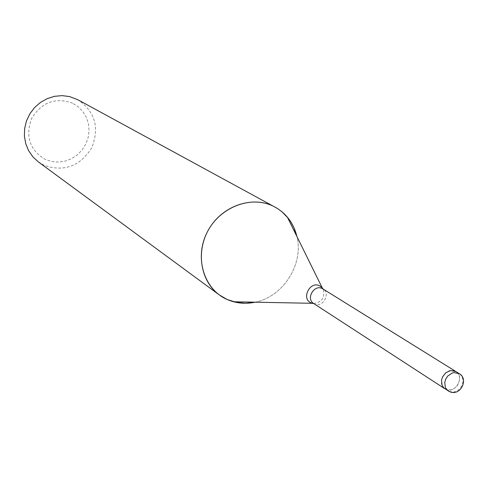<?xml version="1.0" encoding="UTF-8"?>
<svg xmlns="http://www.w3.org/2000/svg" width="488" height="488" viewBox="0 0 488 488"><rect width="100%" height="100%" fill="white"/><g stroke="black" fill="none" stroke-linecap="round" stroke-linejoin="round"><path stroke-width="0.37" stroke-dasharray="2.44 1.83" d="M455.121 371.142C445.867 366.323 435.955 383.617 444.977 388.838L445.959 389.375C455.31 394.145 465.119 376.681 455.945 371.582L455.121 371.142M38.4 161.943L44.243 165.389C64.123 172.118 79.922 166.31 91.646 147.98C99.729 127.795 95.154 111.728 77.915 99.778M72.602 103.212C55.388 97.112 41.736 102.181 31.641 118.425C25.156 136.359 29.701 150.023 45.274 159.43L51.649 161.528L58.365 162.107L65.093 161.156L71.492 158.722L77.263 154.928L82.106 149.962L85.796 144.076L88.157 137.549L89.06 130.711L88.456 123.885L86.382 117.425L82.929 111.636L78.257 106.817L72.602 103.212M255.139 302.194C283.125 296.844 303.945 264.087 296.905 236.479C303.945 264.087 283.119 296.85 255.132 302.194M444.842 388.753L450.509 389.93L452.132 389.509L455.176 387.808L457.622 385.154L459.55 380.128L459.421 376.705L458.171 373.729L455.81 371.502M313.631 303.475L314.498 303.951C322.739 308.202 330.992 293.416 322.897 288.896M313.772 303.56C322.153 302.072 325.246 297.21 323.038 288.988M449.21 391.492L453.779 392.047L456.981 390.906L459.781 388.68L461.825 385.654L462.85 382.202L462.728 378.767L461.471 375.784L459.238 373.631"/><path stroke-width="0.73" d="M275.128 207.132C286.425 213.579 293.685 223.358 296.905 236.479L293.916 227.573L291 222.125L288.353 218.356L281.905 211.719L277.745 208.681L273.25 206.168C250.643 194.98 219.222 207.369 206.906 232.813C194.254 258.091 204.051 289.445 227.127 299.479C235.978 303.335 245.311 304.244 255.139 302.194L245.806 303.268L236.595 302.462L227.127 299.479L219.326 294.935L38.4 161.943L32.922 156.898L28.64 150.737L25.754 143.74L24.4 136.213L24.644 128.484L26.486 120.92L29.835 113.85L34.55 107.598L40.413 102.456L47.153 98.643L54.467 96.337L62.019 95.63L69.479 96.551L77.915 99.778L273.25 206.168C252.089 195.767 222.961 205.68 209.346 228.36C195.505 250.905 200.239 281.143 219.326 294.935M459.238 373.631L453.846 372.612L452.23 373.021L447.856 375.925L445.8 378.926L444.751 382.354L445.312 387.356L447.032 389.985L450.259 391.937C460.605 396.012 468.938 379.005 459.238 373.631L455.945 371.582L450.57 370.563L445.922 372.649L442.549 376.852L441.506 380.274L442.067 385.252L443.781 387.875L449.21 391.492M323.038 288.988L322.159 287.719L322.897 288.896L322.171 288.512C314.022 284.229 305.683 298.845 313.631 303.475L312.247 303.304L313.772 303.56M287.389 217.166L322.159 287.719L319.591 285.761C309.904 280.752 300.962 298.772 311.082 302.883L312.247 303.304L233.618 301.773M444.842 388.753L313.631 303.475M455.81 371.502L322.897 288.896"/></g></svg>
